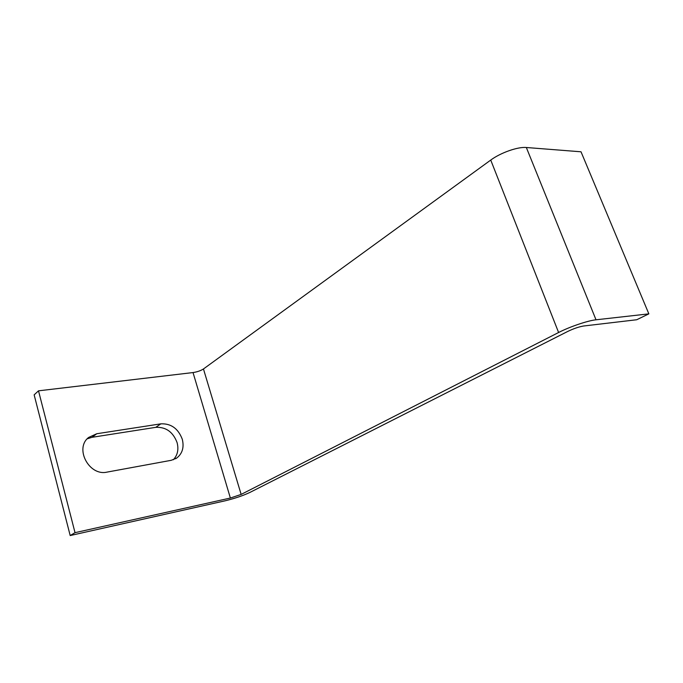 <?xml version="1.0" encoding="UTF-8"?>
<svg xmlns="http://www.w3.org/2000/svg" width="683" height="683" viewBox="0 0 683 683"><rect width="100%" height="100%" fill="white"/><g stroke="black" fill="none" stroke-linecap="round" stroke-linejoin="round"><path stroke-width="1.02" d="M182.284 439.246C178.195 428.531 171.049 423.4 160.847 423.844L96.764 433.739L88.619 437.462C74.276 448.39 89.174 476.444 107.086 472.098L171.262 460.299L176.632 458.114C182.387 453.649 184.265 447.356 182.284 439.246M173.345 459.761C177.606 455.185 178.852 449.457 177.085 442.584C173.038 431.946 165.943 426.866 155.775 427.336L91.992 437.316L87.228 438.819M648.85 313.864L596.011 319.798C587.85 320.6 569.605 326.807 558.6 332.501L241.142 494.415L203.457 368.965L490.735 160.07C500.528 152.77 517.876 146.64 526.337 147.502L581.02 151.797L648.85 313.864L636.718 319.746L583.726 325.987C579.039 326.764 573.754 328.557 567.863 331.375L249.782 492.494C242.892 495.738 234.576 498.53 224.827 500.878L70.187 535.549L75.028 532.663L38.504 390.83L193.033 372.559L230.367 498.035L241.142 494.415M203.457 368.965C200.7 370.724 197.233 371.928 193.033 372.559M230.367 498.035L75.028 532.663M70.187 535.549L34.15 394.851L38.504 390.83M155.775 427.336L160.847 423.844M558.6 332.501L490.735 160.07M596.011 319.798L526.337 147.502M91.992 437.316L96.764 433.739M175.616 458.737L176.632 458.114"/></g></svg>
